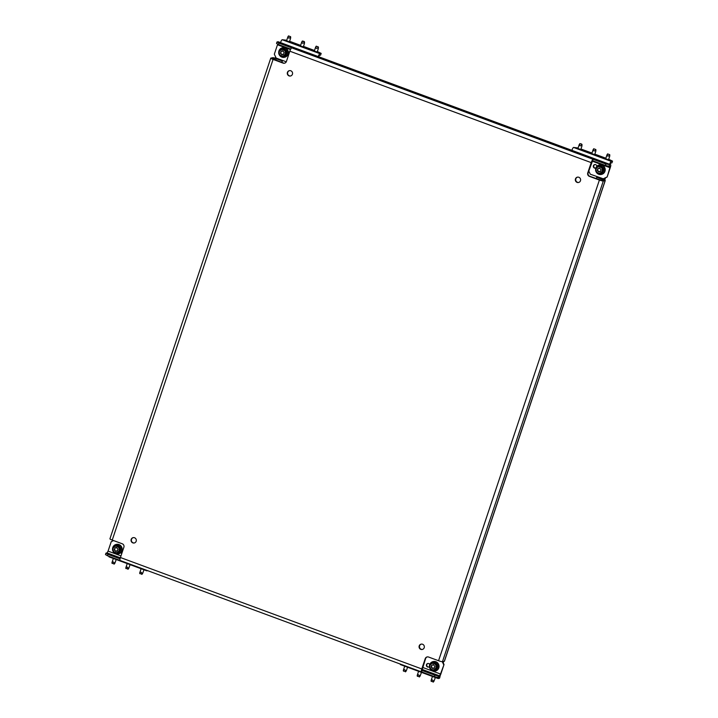 <?xml version="1.0" encoding="UTF-8"?>
<svg xmlns="http://www.w3.org/2000/svg" width="718" height="718" viewBox="0 0 718 718"><rect width="100%" height="100%" fill="white"/><g stroke="black" fill="none" stroke-linecap="round" stroke-linejoin="round"><path stroke-width="1.08" d="M422.561 644.243A2.728 2.639 -102 0 0 419.07 646.613A2.728 2.639 -102 0 0 422.274 649.476A2.728 2.639 -102 0 0 422.561 644.243M421.331 644.109A2.728 2.639 -102 0 0 422.462 649.431M134.535 537.755A2.728 2.639 -102 0 0 131.044 540.124A2.728 2.639 -102 0 0 134.248 542.987A2.728 2.639 -102 0 0 134.535 537.755M133.306 537.611A2.728 2.639 -102 0 0 134.437 542.943M290.79 70.768A2.728 2.639 -102 0 0 287.29 73.137A2.728 2.639 -102 0 0 290.494 76A2.728 2.639 -102 0 0 290.79 70.768M289.551 70.624A2.728 2.639 -102 0 0 290.691 75.955M578.816 177.256A2.728 2.639 -102 0 0 575.324 179.626A2.728 2.639 -102 0 0 578.529 182.498A2.728 2.639 -102 0 0 578.816 177.256M577.586 177.122A2.728 2.639 -102 0 0 578.717 182.444M429.723 664.518A1.822 1.759 -102 0 0 426.375 665.146A1.822 1.759 -102 0 0 429.364 666.6M427.955 663.468A1.822 1.759 -102 0 0 428.709 667.013M121.836 553.345A1.822 1.759 -102 0 1 122.724 550.616A1.822 1.759 -102 0 0 121.827 550.975M121.154 552.178A1.822 1.759 -102 0 0 121.701 553.74M596.829 166.361A1.822 1.759 -102 0 0 594.692 164.584A1.822 1.759 -102 0 0 594.495 168.075A1.822 1.759 -102 0 0 595.85 168.003M594.89 164.557A1.822 1.759 -102 0 0 595.644 168.093M288.771 54.433A1.822 1.759 -102 0 1 289.659 51.705A1.822 1.759 -102 0 0 288.322 52.567M288.133 53.94A1.822 1.759 -102 0 0 288.636 54.828M112.241 540.08L122.231 543.777A2.728 2.639 78 0 1 123.873 547.269L120.436 557.527L421.78 668.943L425.218 658.675A2.728 2.639 78 0 1 428.574 657.033L438.563 660.731L599.395 180.056L589.406 176.368A2.728 2.639 78 0 1 587.764 172.876L591.201 162.618L289.848 51.202L286.419 61.461A2.728 2.639 78 0 1 283.063 63.103L273.073 59.414L112.241 540.08A3.339 0.449 -161.5 0 1 109.926 538.841L270.758 58.176A3.339 0.449 18.5 0 1 270.865 58.104L272.723 57.709A3.339 0.449 18.5 0 1 276.627 58.652L282.452 60.806L281.582 62.331M272.221 58.723L274.114 58.221L273.711 59.423M609.411 164.88L608.936 166.307L605.382 165.445L605.866 164.018L610.497 164.646L278.063 41.743L276.986 41.976L278.988 43.161L278.512 44.588L290.736 49.111M608.936 166.307L610.076 166.073L609.905 167.68L607.15 177.014L603.416 178.836L590.268 174.196L588.76 170.983M278.512 44.588L276.511 43.394L276.986 41.976M289.848 51.202A3.339 0.745 -69.7 0 1 291.75 47.882L278.988 43.161M605.866 164.018L593.095 159.297A3.339 0.745 110.3 0 0 591.201 162.618M438.563 660.731A3.339 0.449 -161.5 0 0 442.467 661.682L444.325 661.287L605.148 180.613A3.339 0.449 18.5 0 0 605.265 180.541A3.339 0.449 18.5 0 0 602.949 179.303L596.739 177.229L603.829 180.065L601.908 180.496L589.792 176.287A2.728 2.639 78 0 1 588.15 172.796L592.619 160.724L605.382 165.445M105.95 553.147L107.951 554.341L107.476 555.768L105.474 554.574L105.95 553.147L107.027 552.914L120.337 557.841M422.022 669.373L439.452 675.826L438.375 676.051L437.899 677.478L434.345 676.616L434.83 675.189L422.058 670.468L421.583 671.895L434.345 676.616M442.674 661.637L444.029 664.527L440.879 673.933A3.339 0.745 110.3 0 1 438.976 677.245L437.899 677.478M107.476 555.768L120.041 560.408M120.077 558.819L107.951 554.341M434.83 675.189L438.375 676.051M605.148 180.613L603.299 181.008A3.339 0.449 18.5 0 1 599.395 180.056M284.678 63.166A2.728 2.639 78 0 1 283.448 63.022L272.257 58.616M421.96 670.433L425.603 658.594A2.728 2.639 78 0 1 427.345 656.898M421.78 668.943A3.339 0.745 110.3 0 0 421.475 671.895A3.339 0.745 110.3 0 0 421.583 671.895M120.238 560.48A3.339 0.745 -69.7 0 1 120.13 560.48A3.339 0.745 -69.7 0 1 120.436 557.527M592.619 160.724L593.095 159.297L291.75 47.882M270.758 58.176A3.339 0.449 18.5 0 0 273.073 59.414M605.265 180.541L444.433 661.215A3.339 0.449 -161.5 0 1 444.325 661.287M596.254 178.674L596.739 177.229M439.452 675.826L440.493 674.014L422.651 667.417M120.983 555.885L108.068 551.11L107.027 552.914M108.068 551.11L111.218 541.704L113.543 540.564M444.029 664.527L440.493 674.014M443.643 664.608L442.27 661.691M277.678 44.094L277.48 44.776L290.494 49.587M607.15 177.014L610.291 167.599A3.339 0.745 110.3 0 0 610.605 164.655A3.339 0.745 110.3 0 0 610.497 164.646M286.276 61.802L276.152 58.068L274.33 54.191L277.48 44.776M603.03 178.917L606.764 177.095M275.757 60.177L276.242 58.741L274.114 58.221M276.242 58.741L282.066 60.895M282.452 60.806L281.905 62.457M608.55 159.728L605.678 158.768M599.674 156.91L601.864 157.395L599.674 156.91M594.675 154.603L591.803 153.634M585.798 151.785L587.988 152.261L585.798 151.785M580.808 149.47L577.927 148.509M609.986 164.422L610.722 163.103L611.96 162.833L612.526 161.128L611.296 161.388A3.034 0.673 110.3 0 0 609.609 164.287M578.107 147.98L573.556 147.432A3.034 0.673 110.3 0 0 571.869 150.331M604.996 178.064L604.376 179.904M605.507 177.813L604.744 180.092M612.526 161.128L608.711 159.261M605.857 158.211L594.836 154.137M591.991 153.078L580.961 149.003M606.97 155.025L607.284 154.864C607.392 156.255 607.993 156.479 609.115 155.537L609.726 154.666L607.554 153.876L609.717 154.675L609.779 155.429M609.779 155.653L609.618 156.425M607.284 154.864L607.679 153.948M596.245 172.149A4.855 4.685 -102 0 0 604.96 170.058A4.855 4.685 -102 0 0 599.261 164.96A4.855 4.685 -102 0 0 595.599 169.116M601.406 174.429A4.855 4.685 -102 0 0 602.043 165.095A4.855 4.685 -102 0 0 599.386 164.934M603.326 171.683A3.698 3.572 -102 0 0 602.258 166.666M598.345 171.656L597.412 170.543L597.78 168.649L599.683 167.985L601.056 169.861L600.374 171.584L598.893 171.773M598.094 173.594A3.949 3.805 78 0 1 598.552 166.046C594.764 168.299 594.612 170.821 598.112 173.603L600.778 173.639A3.949 3.805 -102 0 0 601.199 166.073A3.949 3.805 -102 0 0 599.135 165.921L598.552 166.046A3.949 3.805 78 0 1 603.183 170.184A3.949 3.805 78 0 1 598.13 173.612M600.553 171.458L599.602 171.351M598.758 171.566L598.22 171.001M598.031 170.767L597.412 170.543M597.322 170.022L597.807 169.592M597.906 169.304L597.78 168.649M599.063 168.479L599.898 168.03M597.735 169.933L597.834 170.453M595.85 149.55L593.678 148.752L595.85 149.55L595.743 151.301M593.095 149.891L593.409 149.73C593.517 151.121 594.118 151.345 595.24 150.412L595.904 150.529M593.409 149.73L593.804 148.823M582.011 145.027L581.499 143.977L579.812 143.618L581.975 144.417L582.029 145.171M579.22 144.767L579.534 144.605C579.641 145.996 580.252 146.221 581.365 145.278L582.002 145.009L581.867 146.167M579.534 144.605L579.938 143.69M400.518 664.599A3.034 0.673 -69.7 0 1 400.42 664.59A3.034 0.673 -69.7 0 1 400.24 664.042M439.587 676.679L440.062 676.58L439.488 678.286L438.249 678.555A3.034 0.673 -69.7 0 1 438.151 678.546A3.034 0.673 -69.7 0 1 438.025 677.451M443.23 662.822L443.697 661.413M442.979 662.283L443.23 661.511M433.43 680.87L434.13 680.897L433.896 681.301L433.232 681.176C432.882 679.838 432.272 679.614 431.41 680.502L431.356 679.865M433.564 681.705L431.204 681.373L431.177 680.296M433.896 681.301L433.232 681.176L433.035 682.055M434.318 680.341L435.314 677.496M431.204 681.373L431.051 680.808M433.214 661.574A4.855 4.685 78 0 1 439.03 666.636A4.855 4.685 78 0 1 435.234 671.07M429.427 665.757A4.855 4.685 78 0 1 435.62 661.79A4.855 4.685 78 0 1 435.108 671.097A4.855 4.685 78 0 1 430.073 668.79M432.173 668.287L431.24 667.175L431.608 665.281L433.51 664.626L434.884 666.492L434.202 668.225L432.721 668.404M431.922 670.226A3.949 3.805 78 0 1 432.38 662.678C428.592 664.94 428.44 667.462 431.94 670.244L434.605 670.271A3.949 3.805 -102 0 0 435.027 662.705A3.949 3.805 -102 0 0 432.963 662.552L432.38 662.678A3.949 3.805 78 0 1 437.011 666.816A3.949 3.805 78 0 1 431.958 670.244M434.381 668.09L433.43 667.982M432.586 668.198L432.048 667.632M431.859 667.399L431.24 667.175M431.15 666.654L431.635 666.223M431.733 665.945L431.608 665.281M432.891 665.119L433.726 664.662M431.563 666.573L431.662 667.085M436.086 663.306A3.698 3.572 78 0 1 437.154 668.314M419.554 675.737L420.263 675.764L420.021 676.168L419.357 676.051C419.007 674.714 418.397 674.489 417.535 675.378L417.481 674.74M419.689 676.58L417.329 676.248L417.302 675.162M420.021 676.168L419.357 676.051L419.159 676.921M420.443 675.216L421.439 672.362M417.329 676.248L417.176 675.674M405.679 670.612L406.388 670.639L406.146 671.043L405.482 670.917C405.131 669.58 404.521 669.355 403.66 670.244L403.606 669.607M405.814 671.447L403.462 671.115L403.426 670.038M406.146 671.043L405.482 670.917L405.284 671.788M406.567 670.082L407.564 667.237M403.462 671.115L403.301 670.549M317.194 52.01L314.313 51.041M308.309 49.192L310.499 49.668L308.309 49.192M303.319 46.876L300.438 45.916M294.434 44.058L296.624 44.543L294.434 44.058M289.444 41.752L286.572 40.782M318.63 56.704L319.357 55.376L320.596 55.115L321.17 53.401L319.932 53.67A3.034 0.673 110.3 0 0 318.245 56.56M286.742 40.253L282.192 39.714A3.034 0.673 110.3 0 0 280.514 42.613M275.676 57.045L275.29 58.203M321.17 53.401L317.347 51.543M314.502 50.484L303.481 46.41M300.627 45.36L289.605 41.285M287.864 37.04L288.178 36.878C288.277 38.269 288.887 38.503 290 37.56L290.619 36.69L288.448 35.9L290.611 36.699L290.673 37.453M290.664 37.677L290.512 38.449M288.178 36.878L288.573 35.972M282.497 47.774A4.855 4.685 78 0 1 288.313 52.845A4.855 4.685 78 0 1 284.516 57.269M278.719 51.956A4.855 4.685 78 0 1 284.911 47.989A4.855 4.685 78 0 1 284.391 57.296A4.855 4.685 78 0 1 279.365 54.99M282.946 50.834L284.166 52.701L283.484 54.424L281.806 54.739L280.532 53.383L281.115 51.14L282.659 50.888M283.897 56.48A3.949 3.805 -102 0 0 284.31 48.914A3.949 3.805 -102 0 0 282.255 48.761L281.662 48.887A3.949 3.805 78 0 1 286.294 53.024A3.949 3.805 78 0 1 281.241 56.453L283.897 56.48M282.174 51.319L283.009 50.87M283.664 54.299L282.712 54.191M281.456 54.496L281.33 53.841M281.142 53.608L280.532 53.383M280.433 52.863L280.917 52.432M281.016 52.145L280.891 51.49M280.846 52.773L280.944 53.294M285.369 49.506A3.698 3.572 78 0 1 286.437 54.523M304.522 42.434L304.019 41.384L302.323 41.034L304.486 41.824L304.54 42.577M301.739 42.174L302.054 42.012C302.152 43.403 302.763 43.627 303.876 42.685L304.522 42.416L304.387 43.574M302.054 42.012L302.449 41.097M318.361 46.957L316.198 46.158L318.361 46.957L318.262 48.707M315.606 47.307L315.929 47.137C316.028 48.537 316.638 48.761 317.751 47.819L318.415 47.935M315.929 47.137L316.324 46.23M109.154 556.881A3.034 0.673 -69.7 0 1 109.055 556.872A3.034 0.673 -69.7 0 1 108.885 556.288M147.675 570.666L146.894 570.828A3.034 0.673 -69.7 0 1 146.795 570.828A3.034 0.673 -69.7 0 1 146.616 570.271M114.315 562.885L115.024 562.912L114.79 563.316L114.126 563.199C113.776 561.862 113.166 561.638 112.304 562.526L112.25 561.889M114.458 563.729L112.098 563.397L112.071 562.311M114.79 563.316L114.126 563.199L113.929 564.07M115.212 562.365L116.199 559.519M112.098 563.397L111.945 562.831M113.193 551.63A4.855 4.685 -102 0 0 121.898 549.53A4.855 4.685 -102 0 0 116.199 544.441A4.855 4.685 -102 0 0 112.546 548.597M118.344 553.91A4.855 4.685 -102 0 0 118.982 544.576A4.855 4.685 -102 0 0 116.325 544.415M116.774 547.475L117.994 549.333L117.312 551.065L115.634 551.37L114.359 550.015L114.943 547.771L116.487 547.529M117.725 553.111A3.949 3.805 -102 0 0 118.138 545.545A3.949 3.805 -102 0 0 116.083 545.393L115.49 545.518A3.949 3.805 78 0 1 120.121 549.656A3.949 3.805 78 0 1 115.068 553.084L117.725 553.111M116.002 547.96L116.837 547.502M117.492 550.93L116.54 550.823M115.284 551.128L115.158 550.473M114.97 550.239L114.359 550.015M114.261 549.494L114.745 549.064M114.844 548.785L114.718 548.121M114.674 549.414L114.772 549.925M120.265 551.155A3.698 3.572 -102 0 0 119.197 546.147M128.19 568.019L128.899 568.046L128.666 568.45L128.001 568.333C127.651 566.987 127.041 566.762 126.171 567.651L126.126 567.014M128.325 568.853L125.973 568.521L125.946 567.444M128.666 568.45L128.001 568.333L127.804 569.203M129.087 567.489L130.075 564.644M142.065 573.144L142.774 573.17L142.541 573.574L141.877 573.458C141.527 572.12 140.916 571.896 140.046 572.784L140.001 572.147M142.2 573.987L139.848 573.655L139.822 572.569M142.541 573.574L141.877 573.458L141.67 574.328M142.963 572.623L143.95 569.778M139.848 573.655L139.687 573.09M442.467 661.682L603.299 181.008M602.564 179.383L602.214 180.433M592.215 161.146L609.905 167.68M611.296 161.388L573.556 147.432M609.115 155.537L609.51 154.621M600.194 166.917A3.213 3.105 -102 0 0 596.245 168.856A3.213 3.105 -102 0 0 598.175 172.966A3.213 3.105 -102 0 0 602.124 171.028A3.213 3.105 -102 0 0 600.194 166.917M595.24 150.412L595.635 149.497M581.365 145.278L581.76 144.363M434.022 663.558A3.213 3.105 -102 0 0 430.073 665.487A3.213 3.105 -102 0 0 432.003 669.598A3.213 3.105 -102 0 0 435.952 667.668A3.213 3.105 -102 0 0 434.022 663.558M319.932 53.67L282.192 39.714M290 37.56L290.404 36.645M281.285 55.807A3.213 3.105 -102 0 0 285.243 53.868A3.213 3.105 -102 0 0 283.314 49.757A3.213 3.105 -102 0 0 279.356 51.696A3.213 3.105 -102 0 0 281.285 55.807M281.205 56.435A3.949 3.805 78 0 1 281.662 48.887C277.875 51.14 277.731 53.662 281.223 56.444M303.876 42.685L304.27 41.77M317.751 47.819L318.146 46.903M115.113 552.438A3.213 3.105 -102 0 0 119.071 550.509A3.213 3.105 -102 0 0 117.142 546.398A3.213 3.105 -102 0 0 113.184 548.328A3.213 3.105 -102 0 0 115.113 552.438M115.033 553.066A3.949 3.805 78 0 1 115.49 545.518C111.703 547.78 111.559 550.302 115.051 553.084M421.475 671.895L120.13 560.48M278.171 41.752L610.605 164.655M607.078 154.585L605.588 159.028M609.69 156.336L608.469 159.988M595.85 149.541L595.904 150.304M593.203 149.452L591.713 153.894M595.814 151.211L594.594 154.855M579.327 144.327L577.837 148.77M581.939 146.077L580.718 149.73M400.42 664.59L438.151 678.546M431.15 680.368L432.46 676.446M433.25 682.1L433.699 681.588M417.275 675.243L418.585 671.312M419.375 676.966L419.824 676.455M403.399 670.109L404.719 666.187M405.499 671.842L405.948 671.321M287.972 36.6L286.482 41.043M290.584 38.359L289.363 42.012M301.838 41.734L300.357 46.176M304.459 43.484L303.229 47.137M318.37 46.948L318.415 47.711M315.714 46.867L314.233 51.301M318.325 48.618L317.105 52.27M109.055 556.872L146.795 570.828M112.044 562.391L113.354 558.46M114.144 564.124L114.593 563.603M125.919 567.516L127.23 563.594M125.847 568.459L125.812 567.956M128.019 569.248L128.459 568.737M139.795 572.65L141.105 568.719M141.895 574.382L142.335 573.861"/></g></svg>
